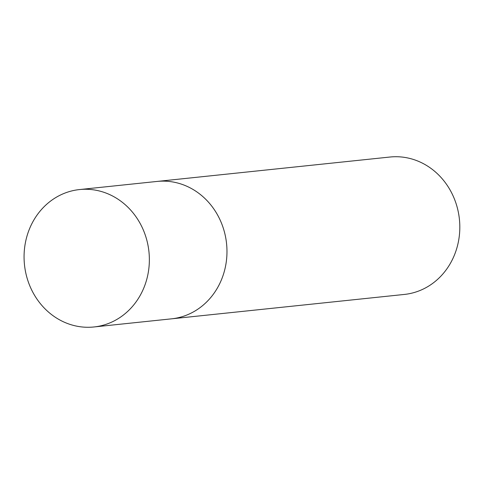 <?xml version="1.0" encoding="UTF-8"?>
<svg xmlns="http://www.w3.org/2000/svg" width="484" height="484" viewBox="0 0 484 484"><rect width="100%" height="100%" fill="white"/><g stroke="black" fill="none" stroke-linecap="round" stroke-linejoin="round"><path stroke-width="0.73" d="M79.515 189.565L389.971 157.028A69.079 62.575 84 0 1 453.466 196.728A69.079 62.575 84 0 1 404.37 294.435L171.53 318.835A69.079 62.575 -96 0 0 191.815 312.755A69.079 62.575 -96 0 0 224.455 232.114A69.079 62.575 -96 0 0 157.125 181.433A69.079 62.575 84 0 1 220.625 221.134A69.079 62.575 84 0 1 171.53 318.835L93.914 326.972A69.079 62.575 -96 0 0 114.206 320.892A69.079 62.575 -96 0 0 146.84 240.245A69.079 62.575 -96 0 0 79.515 189.565A69.079 62.575 -96 0 0 59.223 195.645A69.079 62.575 -96 0 0 26.59 276.291A69.079 62.575 -96 0 0 93.914 326.972"/></g></svg>
